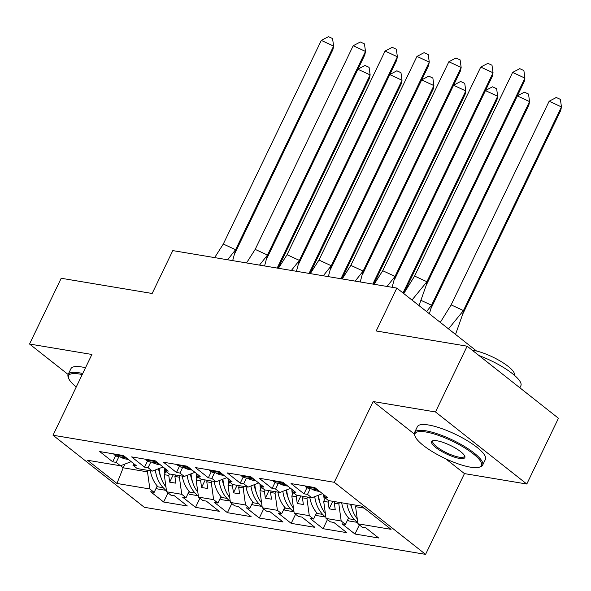 <?xml version="1.0" encoding="UTF-8"?>
<svg xmlns="http://www.w3.org/2000/svg" width="591" height="591" viewBox="0 0 591 591"><rect width="100%" height="100%" fill="white"/><g stroke="black" fill="none" stroke-linecap="round" stroke-linejoin="round"><path stroke-width="0.89" d="M445.636 458.742L464.452 473.598L526.795 484.029L435.493 411.964L373.15 401.533L334.277 482.3L53.02 435.235L91.893 354.467L29.55 344.036L68.135 374.495M29.55 344.036L61.205 278.265L152.16 293.483L172.801 250.606L396.827 288.09L476.538 351.002M435.493 411.964L467.141 346.193L558.451 418.258L526.795 484.029M464.452 473.598L425.579 554.365L144.322 507.3L53.02 435.235M325.301 498.036L323.698 501.353L328.197 502.106L328.899 500.651M293.417 492.695L291.814 496.019L296.313 496.772L297.014 495.317M261.525 487.361L259.929 490.685L264.428 491.439L265.13 489.976M229.64 482.027L228.045 485.351L232.536 486.098L233.238 484.642M197.756 476.693L196.153 480.01L200.652 480.764L201.354 479.308M165.864 471.352L164.268 474.676L168.767 475.43L169.469 473.975M334.277 482.3L425.579 554.365M165.569 468.958L164.815 470.525L169.107 473.908L184.229 476.442L194.956 472.32M335.031 501.678L334.329 503.133L338.828 503.887L341.177 520.989L345.469 524.38L341.997 523.796L354.962 534.028L378.668 537.995L365.703 527.763L362.231 527.179L357.939 523.796L391.05 529.337L361.655 506.132L328.537 500.592L324.252 497.201L327.724 497.785L314.759 487.553L291.045 483.586L304.01 493.817L307.49 494.401L311.782 497.785L296.652 495.251L292.36 491.867L295.84 492.451L282.875 482.212L259.161 478.245L272.126 488.484L275.598 489.06L279.89 492.451L264.768 489.917L260.476 486.533L263.948 487.11L250.983 476.878L227.276 472.911L240.242 483.142L243.714 483.726L248.006 487.117L232.884 484.583L228.591 481.192L232.064 481.776L219.098 471.544L195.385 467.577L208.35 477.809L211.829 478.392L216.121 481.776L200.992 479.249L196.7 475.858L200.179 476.442L187.214 466.21L163.5 462.243L176.465 472.475L179.945 473.059L184.229 476.442M341.177 520.989L326.055 518.462L323.698 501.353M303.146 496.337L302.444 497.799L306.943 498.553L309.292 515.655L313.585 519.038L310.112 518.462L323.078 528.694L346.784 532.661L333.819 522.429L330.347 521.846L326.055 518.462M309.292 515.655L294.17 513.121L291.814 496.019M271.262 491.003L270.56 492.466L275.051 493.212L277.408 510.321L281.7 513.705L278.221 513.121L291.186 523.36L314.9 527.327L301.935 517.088L298.455 516.512L294.17 513.121M277.408 510.321L262.278 507.787L259.929 490.685M239.37 485.669L238.668 487.124L243.167 487.878L245.516 504.98L249.808 508.371L246.336 507.787L259.301 518.019L283.015 521.986L270.043 511.754L266.571 511.171L262.278 507.787M245.516 504.98L230.394 502.453L228.045 485.351M207.485 480.335L206.784 481.791L211.282 482.544L213.632 499.646L217.924 503.037L214.452 502.453L227.417 512.685L251.123 516.652L238.158 506.421L234.686 505.837L230.394 502.453M213.632 499.646L198.51 497.12L196.153 480.01M175.601 474.994L174.899 476.457L179.391 477.21L181.747 494.312L186.039 497.696L182.56 497.12L195.525 507.351L219.239 511.318L206.274 501.087L202.802 500.503L198.51 497.12M181.747 494.312L166.618 491.778L164.268 474.676M125.004 464.024L123.187 467.806L147.506 471.869L149.863 488.979L154.148 492.362L150.675 491.778L163.641 502.018L187.354 505.985L174.389 495.746L170.91 495.169L166.618 491.778M149.863 488.979L116.952 483.468L87.549 460.263L120.461 465.774L131.18 461.645M164.815 470.525L168.287 471.108L155.322 460.869L131.616 456.902L144.581 467.141L148.053 467.717L152.345 471.108L137.223 468.574L132.931 465.191L136.403 465.767L123.438 455.535L99.731 451.568L112.696 461.8L116.168 462.384L120.461 465.774M338.828 503.887L339.53 502.431M328.197 502.106L329.121 508.829L335.252 509.856L334.329 503.133M311.782 497.785L322.501 493.662M306.943 498.553L307.645 497.09M296.313 496.772L297.236 503.495L303.368 504.515L302.444 497.799M279.89 492.451L290.617 488.329M275.051 493.212L275.753 491.756M264.428 491.439L265.352 498.154L271.483 499.181L270.56 492.466M248.006 487.117L258.725 482.987M243.167 487.878L243.869 486.423M232.536 486.098L233.46 492.82L239.591 493.847L238.668 487.124M216.121 481.776L226.841 477.654M211.282 482.544L211.984 481.089M200.652 480.764L201.575 487.486L207.707 488.513L206.784 481.791M179.391 477.21L180.1 475.748M168.767 475.43L169.691 482.145L175.822 483.172L174.899 476.457M152.345 471.108L163.064 466.986M147.506 471.869L148.208 470.414M120.564 465.73L123.187 467.806L116.952 483.468M396.827 288.09L376.186 330.975L467.141 346.193M356.292 505.231L355.59 506.694L364.189 508.127M357.939 523.796L355.59 506.694M168.029 492.894L163.641 502.018M133.684 463.625L132.931 465.191M157.228 485.972L154.148 492.362M118.917 456.673L116.168 462.384M115.666 455.631L112.696 461.8M199.921 498.228L195.525 507.351M231.805 503.562L227.417 512.685M263.689 508.903L259.301 518.019M295.574 514.236L291.186 523.36M327.466 519.57L323.078 528.694M359.35 524.904L354.962 534.028M189.113 491.306L186.039 497.696M150.801 462.007L148.053 467.717M147.551 460.965L144.581 467.141M325.006 495.635L324.252 497.201M348.55 517.989L345.469 524.38M310.238 488.691L307.49 494.401M306.98 487.649L304.01 493.817M293.114 490.301L292.36 491.867M316.658 512.648L313.585 519.038M278.346 483.349L275.598 489.06M275.096 482.308L272.126 488.484M261.229 484.967L260.476 486.533M284.773 507.314L281.7 513.705M246.462 478.016L243.714 483.726M243.211 476.974L240.242 483.142M229.345 479.626L228.591 481.192M252.889 501.981L249.808 508.371M214.577 472.682L211.829 478.392M211.319 471.64L208.35 477.809M197.453 474.292L196.7 475.858M220.997 496.647L217.924 503.037M182.693 467.348L179.945 473.059M179.435 466.306L176.465 472.475M173.318 474.617L169.691 482.145M205.203 479.951L201.575 487.486M237.087 485.285L233.46 492.82M268.971 490.619L265.352 498.154M300.863 495.96L297.236 503.495M332.748 501.294L329.121 508.829M373.15 401.533L414.387 434.082M227.609 259.774L235.61 249.72L223.295 244.046L214.651 257.602M232.677 260.624L235.61 249.72L333.612 46.091L321.297 40.417L223.295 244.046M234.915 253.221L332.918 49.585L333.612 46.091L332.563 38.526L328.456 36.635L321.297 40.417M128.387 459.443L126.112 459.067A33.214 24.15 -80.5 0 1 120.039 456.865L116.87 456.333L113.937 454.634L114.181 453.984M122.559 455.388L122.315 456.038L125.255 457.737A33.214 24.15 99.5 0 0 127.759 458.941M122.315 456.038L113.937 454.634M160.678 476.605A28.686 20.862 -80.5 0 1 158.58 468.707M277.172 268.07L370.129 74.917L369.434 78.411L278.088 268.218M370.129 74.917L357.814 69.243L364.979 65.461L369.087 67.352L370.129 74.917M164.268 467.932A33.214 24.15 99.5 0 0 164.896 473.376M165.938 486.829A33.214 24.15 -80.5 0 1 159.149 468.493M150.35 470.776A33.214 24.15 99.5 0 0 158.026 486.844L156.896 486.652M158.026 486.844L163.234 487.715L165.739 490.308L166.293 489.392M163.234 487.715A33.214 24.15 -80.5 0 1 155.3 469.971M156.327 487.841L157.361 488.905L165.739 490.308M82.215 374.568A36.834 9.382 -154.3 0 0 79.497 374.037A36.834 9.382 -154.3 0 0 68.689 378.439A36.834 9.382 -154.3 0 0 76.246 386.979M68.689 378.439L68.253 377.324A37.743 9.611 25.7 0 1 68.15 374.465A37.743 9.611 25.7 0 1 79.334 372.818A37.743 9.611 25.7 0 1 82.733 373.497M68.15 374.465L70.935 368.681A37.743 9.611 25.7 0 1 82.119 367.026A37.743 9.611 25.7 0 1 85.518 367.713M425.956 432.014A36.834 9.382 -154.3 0 0 415.148 436.417A36.834 9.382 -154.3 0 0 436.815 454.243A36.834 9.382 -154.3 0 0 470.517 467.178A36.834 9.382 -154.3 0 0 479.183 467.23A36.834 9.382 -154.3 0 0 467.533 449.714A36.834 9.382 -154.3 0 0 425.956 432.014M415.148 436.417L414.712 435.301A37.743 9.611 25.7 0 1 414.609 432.442A37.743 9.611 25.7 0 1 425.793 430.795A37.743 9.611 25.7 0 1 464.496 446.464A37.743 9.611 25.7 0 1 482.625 465.176A37.743 9.611 25.7 0 1 480.328 466.875L479.183 467.23M437.096 440.805A18.417 4.691 25.7 0 1 453.947 447.276A18.417 4.691 25.7 0 1 464.785 456.186A18.417 4.691 25.7 0 1 459.377 458.387A18.417 4.691 25.7 0 1 438.588 449.537A18.417 4.691 25.7 0 1 432.767 440.775A18.417 4.691 25.7 0 1 437.096 440.805M433.402 440.635A17.508 4.462 -154.3 0 0 432.841 441.211A17.508 4.462 -154.3 0 0 441.248 449.891A17.508 4.462 -154.3 0 0 459.207 457.168A17.508 4.462 -154.3 0 0 464.393 456.4A17.508 4.462 -154.3 0 0 464.496 455.595M472.172 350.16A27.171 6.922 25.7 0 1 473.332 350.33A27.171 6.922 25.7 0 1 501.198 361.618A27.171 6.922 25.7 0 1 514.251 375.086L514.229 375.13M414.609 432.442L417.394 426.65A37.743 9.611 25.7 0 1 428.578 425.003A37.743 9.611 25.7 0 1 467.282 440.679A37.743 9.611 25.7 0 1 485.41 459.384L482.625 465.176M479.042 355.583A37.743 9.611 25.7 0 1 520.863 385.724L519.858 387.799M259.493 265.108L267.494 255.053L255.179 249.38L246.536 262.943M264.569 265.957L267.494 255.053L365.497 51.424L353.182 45.751L255.179 249.38M266.8 258.555L364.802 54.919L365.497 51.424L364.448 43.867L360.347 41.968L353.182 45.751M160.279 464.777L157.996 464.4A33.214 24.15 -80.5 0 1 151.924 462.199L148.762 461.667L145.822 459.968L146.066 459.325M154.443 460.729L154.199 461.372L157.14 463.071A33.214 24.15 99.5 0 0 159.644 464.282M154.199 461.372L145.822 459.968M291.378 270.442L299.378 260.395L287.063 254.721L278.42 268.277M296.453 271.291L299.378 260.395L397.381 56.758L385.066 51.085L287.063 254.721M298.684 263.889L396.687 60.26L397.381 56.758L396.332 49.201L392.232 47.31L385.066 51.085M192.164 470.118L189.888 469.734A33.214 24.15 -80.5 0 1 183.816 467.533L180.647 467.001L177.706 465.302L177.95 464.659M186.335 466.063L186.091 466.705L189.024 468.404A33.214 24.15 99.5 0 0 191.528 469.616M186.091 466.705L177.706 465.302M323.27 275.783L331.27 265.728L318.955 260.055L310.305 273.611M328.337 276.632L331.27 265.728L429.265 62.092L416.95 56.418L318.955 260.055M330.576 269.223L428.578 65.594L429.265 62.092L428.224 54.535L424.116 52.643L416.95 56.418M224.048 475.452L221.773 475.068A33.214 24.15 -80.5 0 1 215.7 472.866L212.531 472.342L209.598 470.635L209.842 469.993M218.219 471.396L217.976 472.039L220.916 473.738A33.214 24.15 99.5 0 0 223.413 474.95M217.976 472.039L209.598 470.635M355.154 281.117L363.155 271.062L350.84 265.389L342.196 278.945M360.229 281.966L363.155 271.062L461.157 67.433L448.842 61.759L350.84 265.389M362.46 274.564L460.463 70.927L461.157 67.433L460.108 59.868L456.001 57.977L448.842 61.759M255.933 480.786L253.657 480.409A33.214 24.15 -80.5 0 1 247.585 478.208L244.415 477.676L241.483 475.977L241.726 475.327M250.104 476.73L249.86 477.38L252.8 479.079A33.214 24.15 99.5 0 0 255.305 480.284M249.86 477.38L241.483 475.977M387.039 286.45L395.039 276.403L382.724 270.722L374.081 284.286M392.114 287.3L395.039 276.403L493.042 72.767L480.727 67.093L382.724 270.722M394.345 279.898L492.347 76.261L493.042 72.767L491.993 65.209L487.893 63.318L480.727 67.093M287.824 486.12L285.549 485.743A33.214 24.15 -80.5 0 1 279.477 483.541L276.307 483.01L273.367 481.31L273.611 480.668M281.996 482.071L281.752 482.714L284.685 484.413A33.214 24.15 99.5 0 0 287.189 485.625M281.752 482.714L273.367 481.31M192.563 481.946A28.686 20.862 -80.5 0 1 190.465 474.048M309.056 273.404L402.02 80.25L401.326 83.745L309.972 273.559M402.02 80.25L389.705 74.577L396.864 70.794L400.971 72.693L402.02 80.25M196.153 473.265A33.214 24.15 99.5 0 0 196.781 478.71M197.83 492.163A33.214 24.15 -80.5 0 1 191.033 473.827M182.235 476.11A33.214 24.15 99.5 0 0 189.91 492.177L188.788 491.985M189.91 492.177L195.119 493.049L197.63 495.642L198.177 494.726M195.119 493.049A33.214 24.15 -80.5 0 1 187.184 475.304M188.219 493.175L189.246 494.246L197.63 495.642M224.447 487.28A28.686 20.862 -80.5 0 1 222.349 479.382M340.948 278.738L433.905 85.584L433.21 89.086L341.864 278.893M433.905 85.584L421.59 79.911L428.756 76.136L432.856 78.027L433.905 85.584M228.037 478.599A33.214 24.15 99.5 0 0 228.665 484.051M229.714 497.504A33.214 24.15 -80.5 0 1 222.925 479.161M214.127 481.443A33.214 24.15 99.5 0 0 221.795 497.511L220.672 497.327M221.795 497.511L227.01 498.383L229.515 500.983L230.062 500.06M227.01 498.383A33.214 24.15 -80.5 0 1 219.069 480.646M220.103 498.508L221.13 499.58L229.515 500.983M256.339 492.613A28.686 20.862 -80.5 0 1 254.241 484.716M372.832 284.072L465.789 90.918L465.095 94.42L373.748 284.227M465.789 90.918L453.474 85.244L460.64 81.469L464.74 83.361L465.789 90.918M259.929 483.933A33.214 24.15 99.5 0 0 260.557 489.385M261.599 502.838A33.214 24.15 -80.5 0 1 254.81 484.494M246.011 486.777A33.214 24.15 99.5 0 0 253.679 502.845L252.556 502.66M253.679 502.845L258.895 503.717L261.399 506.317L261.953 505.394M258.895 503.717A33.214 24.15 -80.5 0 1 250.961 485.979M251.988 503.842L253.022 504.913L261.399 506.317M288.223 497.947A28.686 20.862 -80.5 0 1 286.125 490.05M403.003 292.966L497.674 96.259L496.987 99.753L403.727 293.535M497.674 96.259L485.359 90.586L492.525 86.803L496.632 88.694L497.674 96.259M291.814 489.274A33.214 24.15 99.5 0 0 292.442 494.719M293.483 508.171A33.214 24.15 -80.5 0 1 286.694 489.836M277.896 492.118A33.214 24.15 99.5 0 0 285.571 508.186L284.448 507.994M285.571 508.186L290.779 509.058L293.284 511.651L293.838 510.735M290.779 509.058A33.214 24.15 -80.5 0 1 282.845 491.313M283.872 509.183L284.906 510.247L293.284 511.651M320.108 503.288A28.686 20.862 -80.5 0 1 318.01 495.391M430.869 308.724L431.563 305.222L529.566 101.593L528.871 105.087L430.869 308.724L429.384 313.791M421.176 300.442L431.563 305.222L426.584 311.575M529.566 101.593L517.251 95.919L524.409 92.137L528.517 94.035L529.566 101.593M323.698 494.608A33.214 24.15 99.5 0 0 324.326 500.052M325.375 513.505A33.214 24.15 -80.5 0 1 318.579 495.169M309.78 497.452A33.214 24.15 99.5 0 0 317.456 513.52L316.333 513.328M317.456 513.52L322.671 514.392L325.176 516.985L325.722 516.069M322.671 514.392A33.214 24.15 -80.5 0 1 314.73 496.647M315.764 514.517L316.791 515.588L325.176 516.985M411.986 300.058L426.924 281.737L414.609 276.063L403.764 293.564M419.012 305.599L426.237 285.231L426.924 281.737L524.926 78.101L512.611 72.427L414.609 276.063M426.237 285.231L524.232 81.602L524.926 78.101L523.885 70.543L519.777 68.652L512.611 72.427M319.709 491.461L317.433 491.077A33.214 24.15 -80.5 0 1 311.361 488.875L308.192 488.343L305.252 486.644L305.495 486.001M313.88 487.405L313.636 488.048L316.569 489.747A33.214 24.15 99.5 0 0 319.074 490.958M313.636 488.048L305.252 486.644M351.992 508.622A28.686 20.862 -80.5 0 1 350.574 504.278M462.753 314.057L463.447 310.563L561.45 106.927L560.756 110.428L462.753 314.057L455.528 334.425M440.288 322.39L451.132 304.89L549.135 101.253L556.301 97.478L560.401 99.369L561.45 106.927L549.135 101.253M451.132 304.89L463.447 310.563L448.51 328.884M357.26 518.846A33.214 24.15 -80.5 0 1 350.973 504.345M341.672 502.786A33.214 24.15 99.5 0 0 349.34 518.854L348.217 518.669M349.34 518.854L354.556 519.725L357.06 522.326L357.614 521.402M354.556 519.725A33.214 24.15 -80.5 0 1 346.88 503.658M347.648 519.851L348.683 520.922L357.06 522.326M125.255 457.737L120.039 456.865M157.14 463.071L151.924 462.199M189.024 468.404L183.816 467.533M220.916 473.738L215.7 472.866M252.8 479.079L247.585 478.208M284.685 484.413L279.477 483.541M316.569 489.747L311.361 488.875"/></g></svg>
